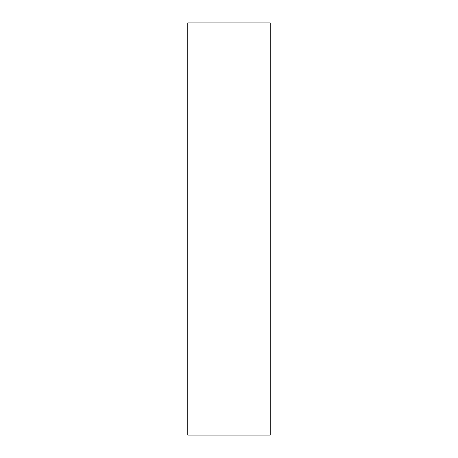 <?xml version="1.0" encoding="UTF-8"?>
<svg xmlns="http://www.w3.org/2000/svg" width="458" height="458" viewBox="0 0 458 458"><rect width="100%" height="100%" fill="white"/><g stroke="black" fill="none" stroke-linecap="round" stroke-linejoin="round"><path stroke-width="0.34" stroke-dasharray="2.29 1.72" d="M270.22 22.9L270.22 435.1M187.78 22.9L187.78 435.1"/><path stroke-width="0.69" d="M270.22 229L270.22 22.9L187.78 22.9L187.78 435.1L270.22 435.1L270.22 229"/></g></svg>
